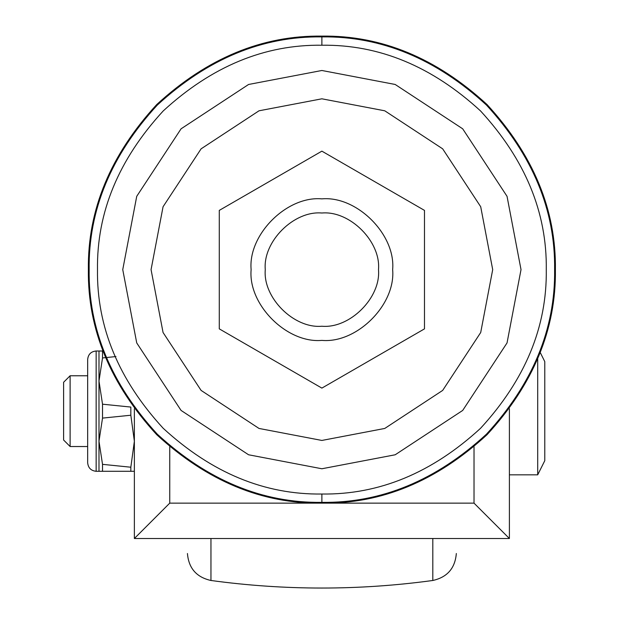 <?xml version="1.0" encoding="UTF-8"?>
<svg xmlns="http://www.w3.org/2000/svg" width="619" height="619" viewBox="0 0 619 619"><rect width="100%" height="100%" fill="white"/><g stroke="black" fill="none" stroke-linecap="round" stroke-linejoin="round"><path stroke-width="0.93" d="M187.441 553.518C188.671 568.265 196.509 577.256 210.955 580.483C284.91 590.565 358.858 590.565 432.813 580.483C447.258 577.256 455.097 568.265 456.327 553.518M321.88 326.236C349.89 328.766 381.025 297.631 378.495 269.629C381.025 241.619 349.89 210.483 321.88 213.013C293.878 210.483 262.742 241.619 265.272 269.629C262.742 297.631 293.878 328.766 321.88 326.236M105.586 357.627L102.522 357.952L98.986 381.072L102.522 404.192L102.522 418.104L98.986 441.223L102.522 464.343L102.522 471.291L130.833 471.291L96.154 471.291C91.032 470.757 88.208 467.925 87.666 462.803L87.666 359.492C88.177 354.339 91.001 351.507 96.154 351.004L96.154 471.291M134.369 471.291L130.833 471.291L130.833 467.213L134.369 441.223L130.833 415.225L102.522 418.104M424.487 210.39L321.88 151.152L219.281 210.39L219.281 328.867L321.88 388.105L424.487 328.867L424.487 210.39M321.88 440.442L384.763 428.449L442.67 390.411L480.708 332.504L492.701 269.629L480.708 206.746L442.67 148.839L384.763 110.801L321.88 98.808L259.005 110.801L201.098 148.839L163.06 206.746L151.067 269.629L163.06 332.504L201.098 390.411L259.005 428.449L321.88 440.442M474.022 446.779L474.022 503.139L509.398 538.515L509.398 408.78M509.398 538.515L134.369 538.515L134.369 408.78M103.009 351.004L98.986 351.004L98.986 471.291M102.522 464.343L130.833 467.213M102.522 404.192L130.833 407.07L130.833 415.225M115.97 356.552L106.398 357.542M102.522 351.004L102.522 357.952M63.602 382.279L63.602 440.016L70.117 446.531L70.117 375.764L63.602 382.279M540.209 352.466L544.782 361.612L544.782 460.683L537.702 474.835L509.398 474.835M134.369 538.515L169.745 503.139L169.745 446.779M321.88 503.139C381.482 503.936 436.519 481.141 486.998 434.739C533.4 384.26 556.195 329.223 555.398 269.629C556.195 210.027 533.4 154.99 486.998 104.51C436.519 58.109 381.482 35.314 321.88 36.111C262.286 35.314 207.249 58.109 156.769 104.51C110.368 154.99 87.573 210.027 88.37 269.629C87.573 329.223 110.368 384.26 156.769 434.739C207.249 481.141 262.286 503.936 321.88 503.139M321.88 36.892C262.487 36.095 207.628 58.82 157.319 105.06C111.08 155.377 88.355 210.228 89.151 269.629C88.355 329.022 111.08 383.881 157.319 434.19C207.628 480.429 262.487 503.154 321.88 502.357C381.281 503.154 436.132 480.429 486.449 434.19C532.688 383.881 555.413 329.022 554.616 269.629C555.413 210.228 532.688 155.377 486.449 105.06C436.132 58.82 381.281 36.095 321.88 36.892L321.88 45.226C264.615 44.46 211.721 66.365 163.207 110.956C118.624 159.462 96.719 212.356 97.485 269.629C96.719 326.894 118.624 379.787 163.207 428.294C211.721 472.885 264.615 494.79 321.88 494.024C379.153 494.79 432.047 472.885 480.553 428.294C525.144 379.787 547.049 326.894 546.283 269.629C547.049 212.356 525.144 159.462 480.553 110.956C432.047 66.365 379.153 44.46 321.88 45.226M321.88 198.861C286.876 195.697 247.956 234.616 251.121 269.629C247.956 304.633 286.876 343.553 321.88 340.388C356.892 343.553 395.804 304.633 392.647 269.629C395.804 234.616 356.892 195.697 321.88 198.861M87.666 446.531L70.117 446.531M87.666 375.764L70.117 375.764M98.986 351.004L96.154 351.004M537.702 358.78L537.702 474.835M210.955 538.515L210.955 580.483M432.813 538.515L432.813 580.483M474.022 503.139L169.745 503.139M321.88 70.489L248.583 84.47L181.073 128.814L136.729 196.324L122.748 269.629L136.729 342.926L181.073 410.436L248.583 454.779L321.88 468.761L395.185 454.779L462.695 410.436L507.038 342.926L521.02 269.629L507.038 196.324L462.695 128.814L395.185 84.47L321.88 70.489M321.88 494.024L321.88 502.357"/></g></svg>
